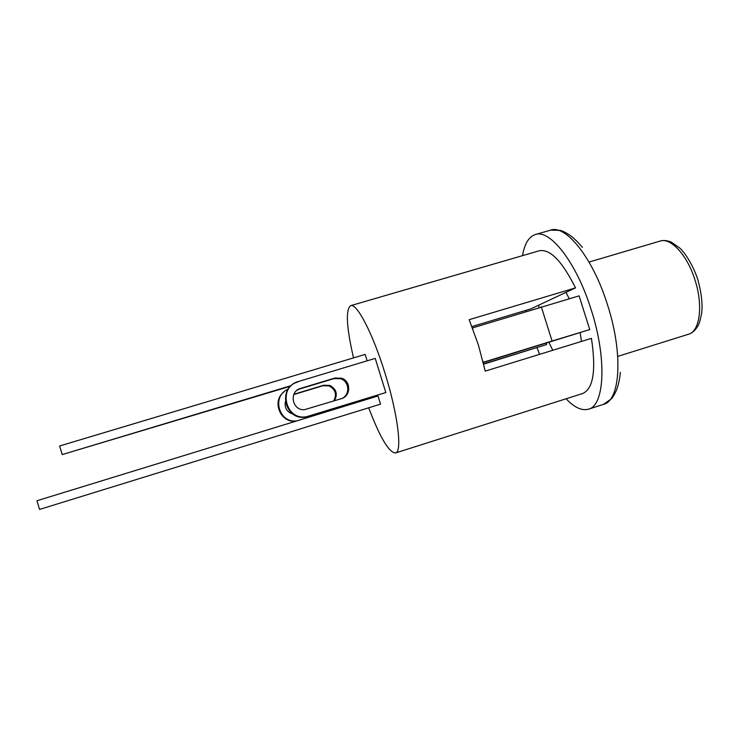 <?xml version="1.0" encoding="UTF-8"?>
<svg xmlns="http://www.w3.org/2000/svg" width="739" height="739" viewBox="0 0 739 739"><rect width="100%" height="100%" fill="white"/><g stroke="black" fill="none" stroke-linecap="round" stroke-linejoin="round"><path stroke-width="1.11" d="M580.198 332.762L581.445 341.427L580.198 332.762M552.772 350.277L548.957 342.36L552.772 350.277M353.519 357.888C346.434 327.109 345.482 309.696 350.656 305.66L539.285 250.77C550.047 248.72 562.12 261.089 575.496 287.877L538.694 305.189L538.999 307.489L538.694 305.189L530.898 308.865L471.962 326.564M565.945 292.367L569.242 298.704L565.945 292.367M291.36 385.564L62.205 454.587L59.619 445.986L365.14 354.406L367.135 360.826M290.695 386.164L62.205 454.587M375.236 358.387L385.823 392.557L306.63 416.685C285.356 420.99 277.467 386.802 298.473 381.49L375.236 358.387M306.63 416.685L385.823 392.557M305.937 416.999C284.792 421.276 276.959 387.31 297.826 382.035M296.875 390.395L300.597 388.409C288.441 391.476 292.293 411.244 304.736 409.609L341.326 398.681C350.979 396.224 351.164 381.065 341.603 378.192L340.679 378.747C349.279 381.352 350.332 394.552 342.231 398.358M300.597 388.409L334.952 378.026L341.603 378.192M299.942 388.908L334.074 378.59L340.679 378.747M380.539 404.141L39.555 509.43L36.95 500.746L378.008 395.956L380.539 404.141L39.555 509.43M522.538 255.639C524.551 243.768 528.81 236.729 535.304 234.549C549.945 228.831 576.642 262.678 591.274 310.001C607.162 359.099 604.474 405.803 588.447 409.184C581.824 410.995 574.379 407.522 566.092 398.774M539.618 354.341L536.994 347.709M526.177 311.424L525.937 310.352M575.496 287.877L469.173 319.682L478.364 344.882L485.246 371.117L591.431 338.351C596.244 370.378 593.334 388.76 582.711 393.499L395.476 452.97C388.908 452.49 379.985 437.442 368.706 407.836M350.656 305.66C356.651 302.704 372.816 333.437 385.01 373.25C397.998 414.616 402.413 452.176 395.476 452.97M370.045 397.49L370.304 398.321M297.115 420.805C279.028 423.992 271.056 395.956 288.108 389.231M296.099 421.119C280.58 423.456 271.324 401.323 283.896 391.975M293.9 394.266L323.636 385.268L329.742 385.407C336.43 389.01 337.972 394.146 334.361 400.806M293.78 394.552L322.897 385.74L328.966 385.878C335.534 389.379 337.104 394.423 333.695 401.009M293.013 414.089C287.055 412.186 284.497 408.14 285.328 401.951M483.62 363.902L546.648 344.531L483.685 364.142M546.232 343.192L546.648 344.531M483.288 362.526L589.74 329.585L579.099 295.859L472.489 327.922M589.74 329.585L552.079 341.03L541.308 306.777M552.079 341.03L483.288 362.276L482.983 361.297M472.849 328.873L472.544 327.894M694.946 279.878C703.417 305.577 699.824 331.488 688.471 334.25C691.796 333.261 694.697 330.869 697.191 327.072C698.863 325.077 700.387 320.209 701.764 312.458C702.65 303.008 701.283 291.905 697.681 279.157C693.237 265.985 686.069 254.17 680.074 248.295L671.465 242.226C667.262 240.424 663.474 240.036 660.121 241.071C670.679 237.265 687.261 255.029 694.946 279.878M308.403 416.426L309.114 416.112M334.074 378.59L334.952 378.026M582.369 247.371C577.907 241.976 573.501 237.755 569.15 234.697C562.194 230.531 562.638 231.298 560.236 230.383L550.546 230.162C565.751 224.286 592.992 257.856 607.578 305.05C623.467 353.999 620.16 400.769 603.541 404.344L611.467 398.764C612.954 396.658 613.01 397.545 616.465 390.21C618.377 385.25 619.688 379.283 620.381 372.327M323.636 385.268L322.897 385.74M660.121 241.071L589.029 262.068M688.471 334.25L617.73 356.401M588.447 409.184L603.541 404.344M535.304 234.549L550.546 230.162M328.966 385.878L329.742 385.407"/></g></svg>
